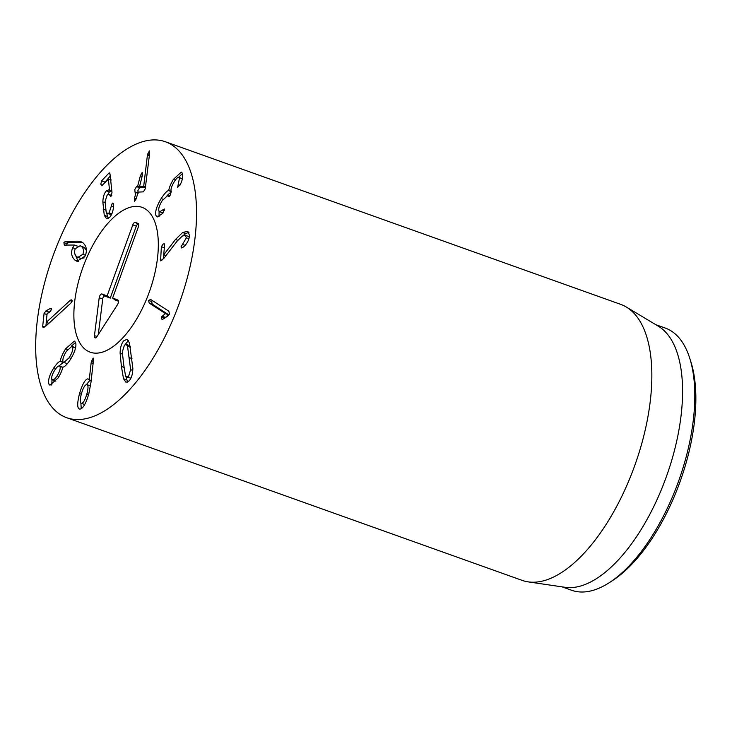 <?xml version="1.0" encoding="UTF-8"?>
<svg xmlns="http://www.w3.org/2000/svg" width="732" height="732" viewBox="0 0 732 732"><rect width="100%" height="100%" fill="white"/><g stroke="black" fill="none" stroke-linecap="round" stroke-linejoin="round"><path stroke-width="1.1" d="M82.853 254.333C84.134 250.939 83.604 248.276 81.279 246.345L80.127 245.732L75.268 248.715C73.978 252.128 74.49 254.8 76.796 256.74L77.94 257.344L82.853 254.333L85.443 255.267M77.94 257.344L81.005 258.442L84.18 257.884M86.376 250.463L84.345 247.443L80.127 245.732M81.279 246.345L84.345 247.443M75.112 260.299C71.507 256.996 70.693 252.805 72.678 247.709L74.38 245.01L64.306 245.101L63.904 242.603L65.294 241.505L77.446 241.185L80.959 241.67L82.817 242.667C86.605 246.025 87.383 250.481 85.141 256.035L76.979 261.297L75.112 260.299L78.489 261.608M82.396 242.374L68.36 242.594L66.969 243.701L66.804 245.266M65.294 241.505L68.36 242.594M74.38 245.01L77.299 246.053M74.426 245.101L77.226 246.098M72.678 247.709L75.295 248.642M74.71 253.4L78.168 261.397M109.882 195.526L111.273 196.02L108.766 194.419L107.11 195.142L105.079 201.602L106.131 211.667L107.421 213.561L109.114 212.893L112.243 203.295L113.506 204.448L113.533 205.582C113.387 210.505 112.078 214.467 109.599 217.45L106.552 218.703L104.255 215.29L102.846 201.904L105.06 202.7M112.893 203.038L112.243 203.295L113.359 203.688M111.438 206.04L113.478 206.772M111.548 214.513L107.421 213.561M102.846 201.904C103.047 196.871 104.219 193.202 106.35 190.878L108.794 189.826L109.571 190.384L108.363 179.157L102.087 185.425L100.796 184.254L101.592 180.868L108.885 173.145L110.047 174.317L111.996 192.461L111.255 196.048L110.614 196.304M109.901 173.511L108.885 173.145L109.471 172.889M110.239 176.055L103.953 183.448M102.087 185.425L101.419 185.718M110.66 179.971L108.19 178.956M109.571 190.384L111.868 191.208M109.516 190.448L111.877 191.29M106.35 190.878L109.407 191.976L107.631 194.685M110.871 190.933L109.407 191.976M106.57 212.756L108.226 218.539M134.578 201.593L134.459 198.399L135.96 192.644L135.036 192.26L134.825 189.506L136.518 186.605L137.671 186.12L140.388 175.726L142.2 172.432L142.301 175.625L139.583 186.459L143.701 186.257L147.388 155.33L149.328 150.893L149.667 152.979L145.229 188.81L143.435 191.857L138.11 192.113L136.362 198.308L134.441 201.575M147.644 153.885L149.474 154.544M143.737 186.111L145.631 186.788M143.701 186.257L145.613 186.944M145.54 187.41L142.649 187.548L139.574 186.029M140.819 186.898L139.583 187.694L137.891 190.595L138.101 193.358M136.518 186.605L139.583 187.694M137.68 193.266L135.951 192.214M156.035 215.757C154.836 212.115 156.538 206.387 161.15 198.573C164.81 193.12 167.317 190.466 168.68 190.631L168.753 190.512C169.165 187.676 170.684 183.988 173.31 179.459L181.28 172.112L182.378 173.21C183.275 176.147 182.561 179.962 180.228 184.674L177.647 187.319L179.496 178.013C178.544 176.467 176.769 177.748 174.17 181.847C171.462 186.422 170.483 189.67 171.224 191.601L170.309 195.133L168.369 196.451L167.601 195.6L162.129 200.76C159.302 205.418 158.24 208.849 158.954 211.036L159.668 211.758L164.407 209.041L162.714 213.405L157.243 216.974L156.035 215.757L158.89 216.773M162.843 209.8L164.352 210.331M163.08 212.911L159.668 211.758M168.296 196.295L169.101 196.579M182.387 178.818L178.873 177.382L182.332 179.02M173.31 179.459L175.287 180.163M182.497 173.521L178.571 177.336M168.753 190.512L171.132 191.363M168.68 190.631L171.197 191.528M161.15 198.573L163.108 199.278M171.315 191.802L167.079 195.554M159.091 211.274L159.036 216.699M175.47 239.501L182.597 232.52L187.804 231.266L189.625 235.786C188.737 240.718 186.569 244.515 183.119 247.206L181.408 247.947L181.005 246.885L186.367 237.845L185.361 235.311L182.305 236.088L177.236 241.002L164.023 258.158L160.583 260.857L161.369 246.702L163.145 244.04L164.261 243.756L164.618 244.735L163.721 254.818L175.47 239.501L177.775 240.325M186.367 237.845L188.993 238.778M185.361 235.311L188.426 236.409L189.341 237.507M189.03 232.245L185.663 233.609L182.68 235.878M163.803 254.763L166.027 255.56M163.721 254.818L165.972 255.624M163.803 254.846L163.446 258.881M160.198 259.869L161.845 260.455M152.357 300.559L151.643 301.52L152.274 304.164L168.497 314.65L164.288 318.576M162.047 319.564L161.36 317.02L165.432 313.561L149.209 303.075L148.578 300.422L150.691 299.48L168.817 311.201L169.495 314.055L167.765 316.068L162.248 319.61M165.432 313.561L168.497 314.65M165.395 313.653L168.461 314.751M162.028 316.151L165.093 317.24M161.36 317.02L164.425 318.109M123.607 364.024L125.437 375.434L126.746 377.236L128.558 376.431L130.635 369.669L127.524 346.199L126.215 344.388L124.403 345.202L122.326 351.964L123.607 364.024M126.746 377.236L130.946 378.124M130.278 346.556L129.28 345.486L126.215 344.388M121.42 366.448L120.112 353.291C120.194 347.682 121.43 343.5 123.818 340.755L126.965 339.337L129.472 342.915L132.849 368.342C132.767 373.951 131.531 378.124 129.143 380.878L125.995 382.296L123.498 378.719L121.42 366.448L124.065 367.391M125.748 376.166L127.624 382.131M128.402 340.59L125.081 344.598M69.943 300.614L71.763 299.827L72.194 300.788L70.83 303.139L46.482 325.502L43.106 327.57L42.685 326.362L44.048 313.552L45.851 310.954L50.005 308.639L51.267 308.337L51.661 309.316L49.648 312.033L47.104 313.662L46.171 322.437L69.943 300.614L72.056 301.364M70.702 300.019L72.194 300.55M46.281 322.373L48.879 323.306M46.171 322.437L48.797 323.37M50.993 310.89L47.726 313.104M46.281 322.473L45.896 326.024M42.685 326.362L44.643 327.058M51.798 379.423C52.777 380.832 54.552 379.633 57.105 375.818C59.594 371.829 60.573 368.736 60.061 366.549C59.054 365.112 57.279 366.329 54.735 370.191C52.265 374.208 51.286 377.282 51.798 379.423L55.852 381.152M57.105 375.818L59.008 376.504M62.796 367.226L62.723 367.345C62.257 370.127 60.719 373.659 58.121 377.95L49.932 385.206L48.843 384.044C47.9 380.091 49.575 374.692 53.857 367.821C56.584 363.822 58.697 361.672 60.207 361.37L60.28 361.251C60.793 357.902 62.577 353.748 65.624 348.771L74.362 341.094L75.57 342.366C76.723 346.236 74.948 352.028 70.245 359.751C67.088 364.454 64.608 366.952 62.796 367.226L59.457 365.936L62.696 367.491M63.711 362.642L69.156 357.738C72.102 352.952 73.246 349.374 72.605 346.986L71.919 346.282L66.42 351.25C63.51 355.99 62.376 359.54 63.016 361.928L67.298 363.777M69.156 357.738L71.059 358.424M72.605 346.986L75.533 348.029M75.57 347.892L71.919 346.282M60.28 361.251L63.263 362.322M65.624 348.771L67.646 349.493M63.318 362.386L59.1 365.89M60.207 361.37L63.272 362.468M53.857 367.821L55.879 368.544M48.843 384.044L51.569 385.014M51.999 379.734L51.816 384.904M75.588 342.42L71.279 346.263M84.564 404.494L81.499 403.405C83.338 403.067 85.122 399.919 86.861 393.953C88.426 388.024 88.38 384.876 86.733 384.538C84.894 384.84 83.109 387.951 81.38 393.88C79.815 399.855 79.852 403.021 81.499 403.405L84.729 404.476M86.861 393.953L88.609 394.575M90.494 385.956L86.733 384.538M91.161 362.651L93.156 358.012L93.513 359.815L90.951 382.552L88.792 393.935C85.845 403.78 82.881 408.84 79.916 409.106C77.116 408.813 76.988 403.634 79.532 393.569C82.405 384.126 85.214 379.213 87.95 378.819L89.249 379.862L91.161 362.651L93.12 363.347M91.5 360.812L93.33 361.462M89.249 379.862L91.18 380.548M89.185 380L91.161 380.704M79.532 393.569L81.289 394.2M89.926 380.265L86.468 384.565M79.916 409.106L79.395 409.014M80.886 403.158L81.234 408.712M143.216 141.532A146.537 67.436 109.7 0 1 165.386 141.752A146.537 67.436 109.7 0 1 179.605 302.435A146.537 67.436 109.7 0 1 66.813 417.752A146.537 67.436 109.7 0 1 45.631 279.057A146.537 67.436 109.7 0 1 143.216 141.532M101.867 352.321A76.933 35.401 109.7 0 1 90.228 352.202A76.933 35.401 109.7 0 1 82.762 267.848A76.933 35.401 109.7 0 1 141.971 207.302A76.933 35.401 109.7 0 1 153.098 280.118A76.933 35.401 109.7 0 1 101.867 352.321M609.655 582.434L612.949 580.284A135.548 62.376 -70.3 0 0 690.926 361.965L689.736 358.213A139.208 64.068 109.7 0 1 609.655 582.434A139.208 64.068 109.7 0 1 592.664 590.468A139.208 64.068 109.7 0 1 571.601 590.257L562.112 586.872M655.753 324.669L665.242 328.055A139.208 64.068 109.7 0 1 689.736 358.213M626.317 307.028L658.315 326.197A139.208 64.068 109.7 0 1 671.363 461.517A139.208 64.068 109.7 0 1 580.412 586.085A139.208 64.068 109.7 0 1 565.058 587.302L528.156 581.867A146.537 67.436 -70.3 0 0 544.315 580.595A146.537 67.436 -70.3 0 0 640.052 449.466A146.537 67.436 -70.3 0 0 626.317 307.028A146.537 67.436 -70.3 0 0 620.718 304.375L165.386 141.752M66.813 417.752L522.145 580.375A146.537 67.436 -70.3 0 0 528.156 581.867M118.41 301.2L114.933 299.882L112.627 298.025L117.751 299.964A3.203 1.473 109.7 0 1 117.925 300.056A3.203 1.473 109.7 0 1 117.422 304.787L96.917 336.674A3.203 1.473 109.7 0 1 95.288 337.928A3.203 1.473 109.7 0 1 94.446 335.741L99.177 297.869A3.203 1.473 109.7 0 1 101.986 293.99L107.11 295.929L132.812 224.88A3.203 1.473 109.7 0 1 135.283 222.391L138.037 223.434A3.203 1.473 109.7 0 1 138.211 223.525A3.203 1.473 109.7 0 1 138.33 226.975L112.627 298.025M138.696 224.669L138.009 224.404A2.223 1.025 -70.3 0 0 136.298 226.133L110.258 298.107L104.713 296.012A2.223 1.025 -70.3 0 0 102.764 298.702L98.289 334.542M107.11 295.929L110.258 298.107M149.209 292.297A76.933 35.401 109.7 0 1 90.228 352.202A76.933 35.401 109.7 0 1 82.762 267.848A76.933 35.401 109.7 0 1 141.971 207.302A76.933 35.401 109.7 0 1 149.209 292.297M77.446 241.185L80.502 242.274M63.904 242.603L66.969 243.701M109.114 212.893L111.84 213.863M101.592 180.868L104.658 181.966M108.336 179.011L110.642 179.825M103.194 209.142L105.792 210.075M104.255 215.29L107.32 216.388M147.388 155.33L149.301 156.017M140.388 175.726L142.109 176.339M137.671 186.12L140.736 187.209M137.406 186.559L140.471 187.657M135.987 192.232L137.79 192.873L135.978 192.223M134.459 198.399L136.161 199.013M178.279 184.583L179.962 185.187M182.524 244.461L185.05 245.366M181.005 246.885L182.735 247.508M182.597 232.52L185.663 233.609M161.369 246.702L164.343 247.764M149.209 303.075L152.274 304.164M148.578 300.422L151.643 301.52M130.635 369.669L132.757 370.419M129.354 357.646L131.98 358.579M127.524 346.199L130.388 347.224M120.112 353.291L122.409 354.114M123.498 378.719L126.554 379.807M50.005 308.639L51.67 309.233M45.851 310.954L48.907 312.042M44.048 313.552L47.004 314.604M135.283 222.391L138.009 224.404M132.812 224.88L136.298 226.133M101.986 293.99L104.713 296.012M99.177 297.869L102.764 298.702M94.446 335.741L97.118 336.354M108.766 194.419L111.822 195.517M108.272 178.91L111.337 180.008M139.565 186.45L142.63 187.548M167.601 195.6L169.467 196.258"/></g></svg>

